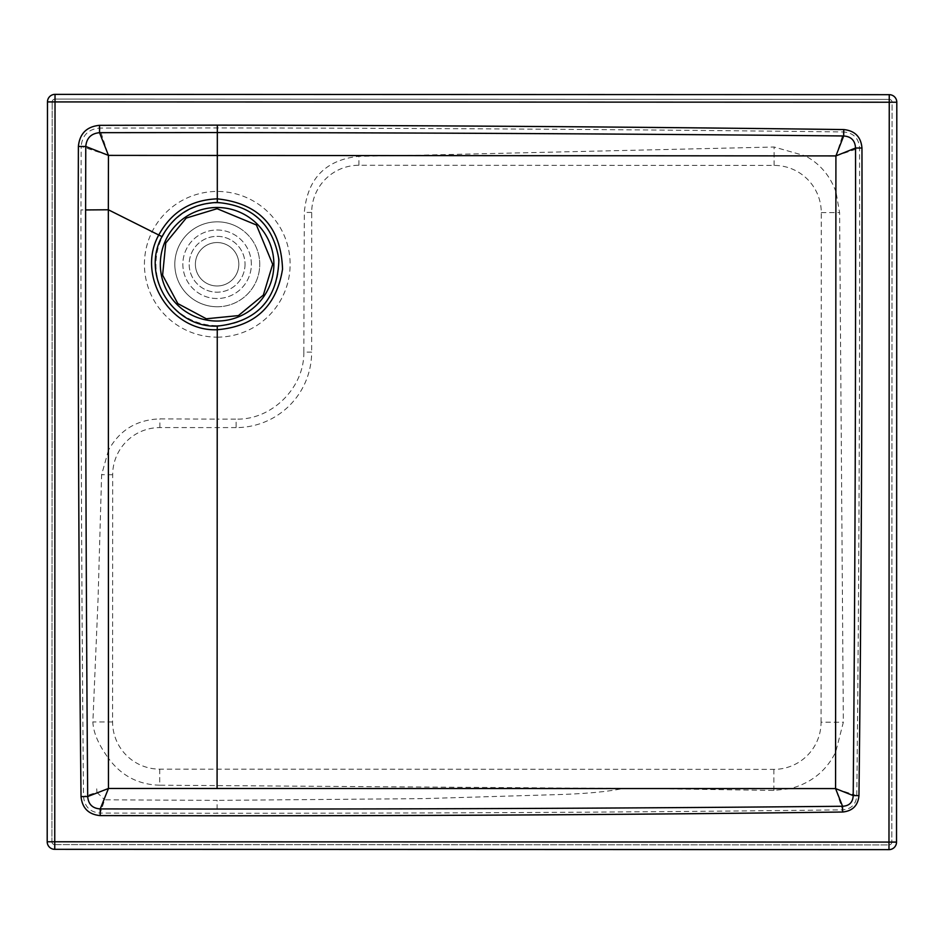 <?xml version="1.0" encoding="UTF-8"?>
<svg xmlns="http://www.w3.org/2000/svg" width="944" height="944" viewBox="0 0 944 944"><rect width="100%" height="100%" fill="white"/><g stroke="black" fill="none" stroke-linecap="round" stroke-linejoin="round"><path stroke-width="0.71" stroke-dasharray="4.72 3.54" d="M217.262 306.765A42.468 42.468 0 0 1 176.139 253.771A42.468 42.468 0 0 1 237.652 227.032A42.468 42.468 0 0 1 217.262 306.765M217.25 337.15A72.853 72.853 -90 0 0 290.127 264.32A72.853 72.853 -90 0 0 217.309 191.443A72.853 72.853 139.6 0 0 152.126 231.693A72.853 72.853 -31.7 0 0 217.25 337.15L217.226 419.112L236.13 419.101L236.13 427.597A75.496 75.496 0 0 0 311.65 352.124L303.826 352.124L304.322 212.424C307.39 178.569 325.586 159.866 358.909 156.303L403.843 155.548L108.383 155.312L108.395 450.465C119.357 430.263 136.514 419.726 159.878 418.888L217.226 419.112M217.262 325.633A61.336 61.336 0 0 0 278.622 264.32A61.336 61.336 0 0 0 217.297 202.948A61.336 61.336 0 0 0 155.937 264.273A61.336 61.336 0 0 0 217.262 325.633M861.966 148.007C860.975 136.892 854.91 130.744 843.771 129.564C640.87 126.933 432.057 125.458 217.332 125.139L99.521 125.316C86.706 126.579 79.662 133.611 78.387 146.426L78.199 209.922C78.057 412.009 79.001 607.57 81.031 796.606C82.234 808.206 88.63 814.53 100.217 815.604L217.073 815.781C440.105 815.805 648.622 814.554 842.626 812.017C852.55 811.026 857.99 805.574 858.957 795.65C861.365 590.661 862.368 374.78 861.966 148.007L859.559 148.007L836.006 155.902L805.315 155.878L774.104 147.016L403.843 155.548M842.626 812.017L842.603 809.858C851.335 809.102 856.066 804.359 856.798 795.627C858.993 590.649 859.913 374.78 859.559 148.007C858.769 138.261 853.506 132.915 843.747 131.959L836.006 155.902L836.006 191.986L839.605 212.624L843.346 722.219L835.676 752.097C826.33 770.941 811.156 783.131 790.14 788.653L835.652 788.653L835.676 752.097M100.217 815.604L100.217 813.091L217.073 813.256C440.105 813.291 648.611 812.159 842.603 809.858L835.652 788.653L856.798 795.627L858.957 795.65M107.651 788.842L655.62 788.653L773.868 790.447L790.14 788.653M237.652 227.032A42.468 42.468 0 0 1 239.363 300.57A42.468 42.468 0 0 1 174.829 265.276A42.468 42.468 0 0 1 237.652 227.032M843.771 129.564L843.747 131.959C640.846 129.564 432.045 128.219 217.332 127.924L99.521 128.077L108.383 155.312L81.149 146.438L80.972 209.934C80.842 411.997 81.703 607.547 83.532 796.583C84.523 806.731 90.081 812.229 100.217 813.091L104.678 799.816L217.085 800.37L217.073 813.256M99.521 125.316L99.521 128.077C88.37 129.163 82.246 135.287 81.149 146.438L78.387 146.426M81.031 796.606L83.532 796.583L96.902 792.37L104.678 799.816M896.8 102.223L896.529 842.083A7.552 7.552 0 0 1 888.977 849.635L54.752 849.329A7.552 7.552 0 0 1 47.2 841.777L47.471 101.917A7.552 7.552 0 0 1 55.023 94.365L889.248 94.671A7.552 7.552 0 0 1 896.8 102.223M51.92 841.777A2.832 2.832 0 0 0 54.752 844.609A2.832 2.832 0 0 1 51.92 841.777L52.191 101.917L51.92 841.777L54.752 841.777L55.023 99.085A2.832 2.832 0 0 0 52.191 101.917L892.08 102.223L891.809 842.083A2.832 2.832 0 0 1 888.977 844.915L54.752 844.609L54.752 841.777L888.977 842.083L889.248 99.391L55.023 99.085L889.248 99.391A2.832 2.832 0 0 1 892.08 102.223L891.809 842.083A2.832 2.832 0 0 1 888.977 844.915L888.977 842.083L891.809 842.083M54.752 844.609L888.977 844.915M892.08 102.223A2.832 2.832 0 0 0 889.248 99.391M52.191 101.917A2.832 2.832 0 0 1 55.023 99.085M108.359 788.842L108.442 758.256C98.483 744.58 93.291 732.473 92.878 721.936L98.058 599.027L101.622 474.726L108.395 450.465M620.255 789.031C606.142 791.792 586.342 793.609 560.866 794.506L423.313 798.624L217.085 800.37M96.902 792.37L96.736 788.83M236.13 427.597L159.878 427.573A47.188 47.188 0 0 0 112.678 474.738L112.584 721.948A47.188 47.188 0 0 0 159.748 769.148L773.868 769.372A47.188 47.188 0 0 0 821.079 722.207L843.346 722.219M821.079 722.207L821.268 212.612A47.188 47.188 0 0 0 774.092 165.412L358.909 165.259A47.188 47.188 0 0 0 311.697 212.424L311.65 352.124M303.826 352.124C304.452 387.583 271.778 420.198 236.13 419.101M159.748 769.148L159.748 785.196L655.62 788.653M836.006 191.986C830.118 175.726 819.888 163.69 805.315 155.878M159.748 785.196C138.402 784.712 121.292 775.732 108.442 758.256M251.364 264.273A34.267 34.267 58.3 0 0 199.975 234.596A34.267 34.267 58.3 0 0 199.975 293.938A34.267 34.267 58.3 0 0 251.364 264.273A34.267 34.267 58.3 0 0 199.975 234.596A34.267 34.267 58.3 0 0 199.975 293.938A34.267 34.267 58.3 0 0 251.364 264.273M245.027 264.273A27.931 27.931 -121.7 0 1 203.137 288.451A27.931 27.931 -121.7 0 1 203.137 240.083A27.931 27.931 -121.7 0 1 245.027 264.273A27.931 27.931 58.3 0 0 203.137 240.083A27.931 27.931 58.3 0 0 203.137 288.451A27.931 27.931 58.3 0 0 245.027 264.273M238.82 264.273A21.712 21.712 58.3 0 0 206.24 245.464A21.712 21.712 58.3 0 0 206.24 283.07A21.712 21.712 58.3 0 0 238.82 264.273A21.712 21.712 -121.7 0 1 206.24 283.07A21.712 21.712 -121.7 0 1 206.24 245.464A21.712 21.712 -121.7 0 1 238.82 264.273M152.126 231.693L108.253 209.733L80.972 209.934M217.309 191.443L217.321 155.182M773.868 769.372L773.868 790.447M821.268 212.612L839.605 212.624M774.092 165.412L774.104 147.016M358.909 165.259L358.909 156.303M311.697 212.424L304.322 212.424M159.878 427.573L159.878 418.888M112.678 474.738L101.622 474.726M112.584 721.948L92.878 721.936"/><path stroke-width="1.42" d="M162.002 236.625C173.979 214.819 192.411 203.432 217.297 202.476C252.614 205.473 273.158 224.53 278.917 259.647C277.56 299.59 257.004 321.739 217.262 326.117C173.259 328.111 140.432 275.306 162.002 236.625L158.757 235.009C135.924 275.943 170.687 331.851 217.25 329.727C254.774 326.518 276.533 306.316 282.539 269.134C280.993 226.855 259.246 203.432 217.309 198.854C190.959 199.868 171.442 211.916 158.757 235.009L108.336 209.769L108.466 788.476L835.57 788.582L835.912 155.913L108.454 155.382L108.336 209.769L85.609 209.946C85.491 411.973 86.187 607.511 87.698 796.535L108.466 788.476L100.229 808.914L217.073 809.055C440.081 809.091 648.575 808.158 842.555 806.259L835.57 788.582L853.199 795.591C855.04 590.625 855.819 374.768 855.535 148.019L835.912 155.913L843.688 135.971C640.799 133.954 432.022 132.821 217.332 132.561L99.545 132.679L108.454 155.382L85.762 146.462L85.609 209.946M87.698 796.535C88.311 804.276 92.488 808.394 100.229 808.914L100.217 815.604L217.073 815.781C440.105 815.805 648.622 814.554 842.626 812.017L842.555 806.259C849.317 805.916 852.869 802.353 853.199 795.591L858.957 795.65C861.365 590.661 862.368 374.78 861.966 148.007L855.535 148.019C855.111 140.55 851.158 136.526 843.688 135.971L843.771 129.564C640.87 126.933 432.057 125.458 217.332 125.139L99.521 125.316L99.545 132.679C91.143 133.47 86.553 138.06 85.762 146.462L78.387 146.426L78.199 209.922C78.057 412.009 79.001 607.57 81.031 796.606L87.698 796.535M896.529 842.083A7.552 7.552 0 0 1 888.977 849.635L888.977 842.083L896.529 842.083L896.8 102.223A7.552 7.552 0 0 0 889.248 94.671L55.023 94.365L55.023 101.917L47.471 101.917A7.552 7.552 0 0 1 55.023 94.365M47.471 101.917L47.2 841.777L888.977 842.083L889.248 102.223L896.8 102.223M888.977 849.635L54.752 849.329L54.752 841.777L55.023 101.917L889.248 102.223L889.248 94.671M47.2 841.777A7.552 7.552 0 0 0 54.752 849.329M160.327 264.273A56.77 56.77 58.3 0 0 217.073 321.043A56.77 56.77 58.3 0 0 273.878 264.273A56.77 56.77 58.3 0 0 217.096 207.491A56.77 56.77 58.3 0 0 160.327 264.273M217.085 788.523L217.262 326.117M217.332 125.139L217.297 202.476M81.031 796.606C82.234 808.206 88.63 814.53 100.217 815.604M861.966 148.007C860.975 136.892 854.91 130.744 843.771 129.564M842.626 812.017C852.55 811.026 857.99 805.574 858.957 795.65M99.521 125.316C86.706 126.579 79.662 133.611 78.387 146.426M272.674 264.273L263.341 295.094L238.407 315.603L206.299 318.777L177.826 303.59L162.604 275.141L165.755 243.021L186.216 218.076L217.096 208.695L256.402 224.979L272.674 264.273"/></g></svg>
